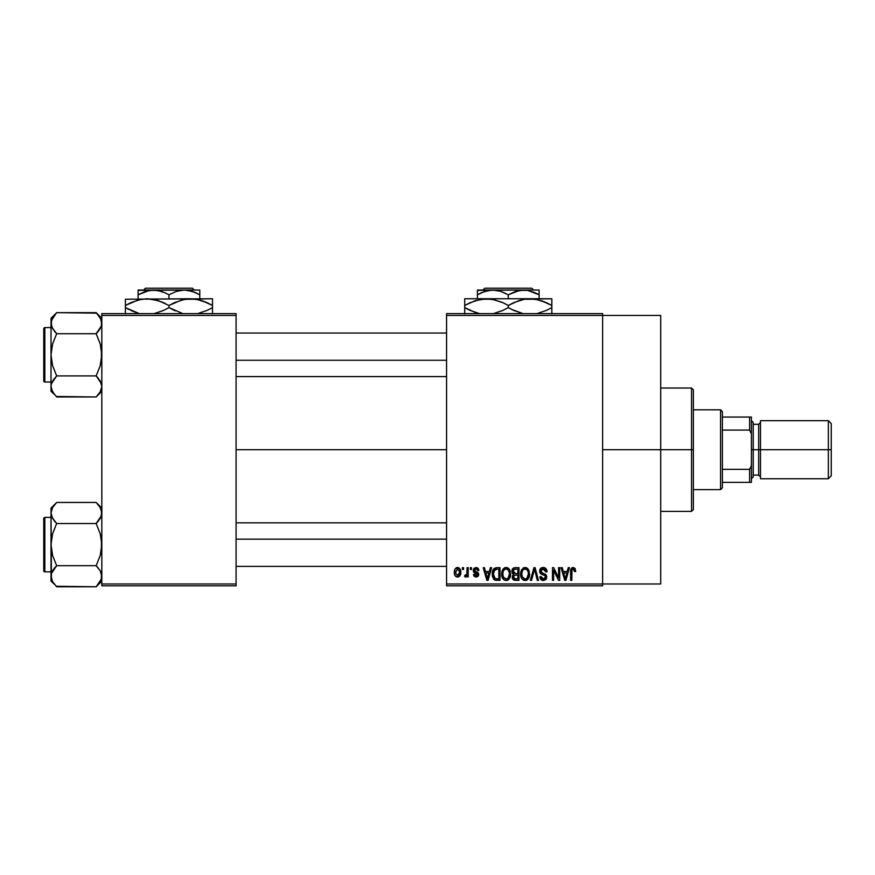 <?xml version="1.0" encoding="UTF-8"?>
<svg xmlns="http://www.w3.org/2000/svg" width="875" height="875" viewBox="0 0 875 875"><rect width="100%" height="100%" fill="white"/><g stroke="black" fill="none" stroke-linecap="round" stroke-linejoin="round"><path stroke-width="1.31" d="M602.623 449.706L660.691 449.706L660.691 315.438L660.691 449.706L602.623 449.706M236.086 449.706L446.567 449.706L236.086 449.706M446.567 313.622L602.623 313.622L446.567 313.622L446.567 315.438L602.623 315.438L602.623 583.986L446.567 583.986L446.567 313.622M602.623 315.438L446.567 315.438L446.567 585.802L446.567 583.986L602.623 583.986L602.623 585.802L446.567 585.802L602.623 585.802L602.623 313.622L602.623 315.438L660.691 315.438M462.405 567.656L462.405 569.472L463.564 569.472L463.564 567.656L462.405 567.656L463.564 567.656L462.405 567.656L462.405 569.472L463.564 569.472L463.564 567.656L463.564 569.472L462.405 569.472L462.405 567.656M470.323 567.656L470.323 569.472L471.483 569.472L471.483 567.656L470.323 567.656L471.483 567.656L470.323 567.656L470.323 569.472L471.483 569.472L471.483 567.656L471.483 569.472L470.323 569.472L470.323 567.656M490.394 567.656L489.398 571.452L485.406 571.452L484.4 567.656L483.197 567.656L486.883 580.355L488.097 580.355L491.608 567.656L490.394 567.656L491.608 567.656L490.394 567.656L489.398 571.452L485.406 571.452L484.4 567.656L483.197 567.656L486.883 580.355L488.097 580.355L491.608 567.656L488.097 580.355L486.883 580.355L483.197 567.656L484.4 567.656M509.436 569.483L506.122 567.492L502.819 569.428L501.67 573.989C501.473 577.511 502.95 579.688 506.111 580.519C509.338 579.666 510.825 577.445 510.573 573.836L508.823 568.673L505.127 567.613L503.431 568.641L502.13 570.861L501.867 576.177L502.939 578.78L504.525 580.158L506.669 580.486L508.659 579.513L510.53 574.962L509.633 569.811M528.402 569.483L525.087 567.492L521.784 569.428L520.636 573.989C520.439 577.511 521.916 579.688 525.087 580.519C528.314 579.666 529.802 577.445 529.55 573.836L527.789 568.673L524.103 567.613L521.095 570.861L520.844 576.177L521.916 578.78L523.491 580.158L525.645 580.486L527.625 579.513L529.506 574.962L528.598 569.811M543.211 567.492L540.586 568.52L539.613 571.178L540.597 573.683L545.366 575.991L545.409 577.828L543.802 579.009L541.975 578.627L541.089 576.559L539.941 576.723L540.837 579.414L543.419 580.519L545.836 579.523L546.656 576.406L545.387 574.295L541.297 572.545L540.925 570.27L541.8 569.264L543.67 569.023L545.125 569.844L545.88 571.944L547.028 571.78L546.055 568.761L543.211 567.492C540.936 567.645 539.733 568.87 539.613 571.178L541.362 574.197L545.18 575.706L545.552 576.997L543.375 579.042L541.089 576.559L539.941 576.723C540.017 579.042 541.177 580.3 543.419 580.519L546.7 577.041L540.761 571.145L543.102 568.98L545.88 571.944L547.028 571.78C546.984 569.188 545.705 567.766 543.211 567.492M568.258 567.656L567.252 571.452L563.259 571.452L562.264 567.656L561.05 567.656L564.736 580.355L565.95 580.355L569.461 567.656L568.258 567.656L569.461 567.656L568.258 567.656L567.252 571.452L563.259 571.452L562.264 567.656L561.05 567.656L564.736 580.355L565.95 580.355L569.461 567.656L565.95 580.355L564.736 580.355L561.05 567.656L562.264 567.656M575.05 568.389L572.884 567.514L571.025 568.958L570.62 580.355L571.769 580.355L572.009 569.734L573.781 569.133L574.58 571.616L575.728 571.452L575.05 568.389L573.234 567.492C571.211 568.006 570.336 569.417 570.62 571.736L570.62 580.355L571.769 580.355L571.944 569.931L573.18 568.98L574.58 571.616L575.728 571.452L575.05 568.389L573.234 567.492M558.578 567.656L558.578 577.817L553.711 567.656L552.475 567.656L552.475 580.355L553.634 580.355L553.634 570.172L558.502 580.355L559.737 580.355L559.737 567.656L558.578 567.656L559.737 567.656L558.578 567.656L558.578 577.817L553.711 567.656L552.475 567.656L552.475 580.355L553.634 580.355L553.634 570.172L558.502 580.355L559.737 580.355L559.737 567.656L559.737 580.355L558.502 580.355M533.947 567.656L530.316 580.355L531.53 580.355L534.581 569.144L537.294 580.355L538.497 580.355L535.073 567.656L533.947 567.656L535.073 567.656L533.947 567.656L530.316 580.355L531.53 580.355L534.581 569.144L537.294 580.355L538.497 580.355L535.073 567.656L538.497 580.355L537.294 580.355L534.581 569.144L531.53 580.355L530.316 580.355L533.947 567.656M515.408 567.656L513.297 568.148L512.094 569.931L512.236 573.191L513.472 574.503L512.389 576.034L512.433 578.419L514.139 580.191L518.984 580.355L518.984 567.656L515.408 567.656C513.089 567.755 511.919 569.002 511.897 571.386L513.472 574.503L512.225 577.161L515.397 580.355L518.984 580.355L518.984 567.656L518.984 580.355L515.397 580.355M493.15 569.702L496.639 567.656L494.069 568.466L492.647 570.97L492.373 575.827L493.577 579.075L495.403 580.245L500.019 580.355L500.019 567.656L496.639 567.656C493.423 568.323 491.958 570.467 492.264 574.077L494.955 580.125L500.019 580.355L500.019 567.656L500.019 580.355M476.087 567.492L474.02 568.345L473.298 570.741L474.064 572.534L477.498 574.186L476.361 575.728L475.027 575.334L474.611 574.252L473.462 574.416L474.217 576.341L476.131 577.062L478.034 576.341L478.691 573.88L477.881 572.48L474.742 571.08L474.556 569.658L476.361 568.838L477.75 570.62L478.909 570.456L478.537 569.045L476.087 567.492L473.298 570.478L477.586 574.613L476.098 575.739L474.611 574.252L473.462 574.416L476.131 577.062L478.734 574.427L474.447 570.248L476.011 568.805L477.75 570.62L478.909 570.456L476.372 567.503M467.031 567.656L466.812 574.328L466.058 575.334L464.888 575.247L464.548 576.559L465.927 577.008L467.031 575.422L467.031 576.888L468.18 576.888L468.18 567.656L467.031 567.656L468.18 567.656L467.031 567.656L466.812 574.328L464.888 575.247L464.548 576.559L465.653 577.062L467.031 575.422L467.031 576.888L468.18 576.888L468.18 567.656L468.18 576.888L467.031 576.888M457.537 567.492L454.934 569.177L454.322 572.37L455.197 575.783L457.537 577.062L460.13 575.411L460.764 572.272L460.13 569.144L457.537 567.492C455.175 568.094 454.103 569.723 454.322 572.37C454.158 574.93 455.23 576.494 457.537 577.062C459.889 576.472 460.961 574.875 460.764 572.272C460.95 569.68 459.878 568.083 457.537 567.492M101.817 585.802L236.086 585.802L236.086 583.986L101.817 583.986L101.817 315.438L236.086 315.438L236.086 583.986L236.086 313.622L101.817 313.622L236.086 313.622L236.086 315.438L101.817 315.438L101.817 313.622L101.817 583.986L236.086 583.986L236.086 585.802L101.817 585.802L101.817 583.986L101.817 585.802M660.691 583.986L660.691 449.706L660.691 583.986L602.623 583.986M575.728 571.452L574.558 571.2M574.481 570.489L574.197 569.581M573.18 568.98L571.944 569.931L571.769 571.637L571.944 569.931L573.18 568.98M572.108 569.559L571.889 570.139M571.769 580.355L570.62 580.355L570.62 571.736M570.642 571.025L570.697 570.325L570.631 571.025M570.817 569.625L571.025 568.947M571.9 567.853L572.884 567.514M565.086 578.288L563.653 572.939L566.869 572.939L565.261 579.031L564.605 576.428L565.173 578.659M564.78 577.073L563.653 572.939L566.869 572.939L565.261 579.031M553.634 580.355L552.475 580.355L552.475 567.656L553.711 567.656M544.009 567.558L544.786 567.788M545.967 568.641L546.405 569.242M546.798 570.183L546.952 570.872M547.028 571.78L545.88 571.944L545.672 570.828M543.386 568.991L542.653 569.002M541.986 569.177L540.991 572.141M545.398 574.295L546.131 575.039M546.241 575.203L546.503 575.783M546.525 575.848L546.656 576.406M546.656 577.719L546.23 578.988M546.492 578.408L545.836 579.523M542.008 580.267L541.373 579.917M540.159 578.156L539.995 577.445M539.962 577.084L541.144 577.041M542.489 578.9L543.145 579.031M542.927 579.009L543.802 579.009M544.283 578.9L544.939 578.517M545.256 578.123L545.519 577.423L545.256 578.123M545.53 577.292L544.797 575.389M545.552 576.997L545.18 575.706L545.552 576.997L545.18 575.706L543.364 574.853L544.239 575.138M540.914 573.934L539.7 572.086M539.634 571.637L539.623 570.806M540.148 569.1L540.575 568.531M540.608 568.498L541.702 567.755M541.778 567.722L542.489 567.547M528.894 570.402L529.277 571.528M529.55 573.836L529.528 574.405M529.506 574.952L529.364 576.023M529.145 576.975L528.938 577.566M527.188 579.862L526.608 580.202M526.192 580.355L525.645 580.486M523.491 580.158L522.637 579.589M520.636 573.989L520.647 574.547M520.647 573.398L520.877 571.648M523.173 568.017L524.573 567.525M526.575 567.788L525.087 567.492M527.012 568.028L527.778 568.673M521.183 577.391L521.577 578.244M524.366 578.944L522.288 576.898L521.795 574.033C521.577 571.32 522.681 569.636 525.098 568.98C527.45 569.592 528.544 571.211 528.391 573.814L527.034 578.244L528.391 573.814C528.653 576.614 527.548 578.353 525.077 579.042L522.288 576.898L524.147 578.867M523.873 569.253L524.891 568.98M527.089 569.844L525.098 568.98L527.231 569.997M526.706 578.528L525.295 579.031M521.795 574.033L521.905 575.498L521.795 574.033M522.178 571.353L521.806 573.606L522.441 570.752M528.391 573.814L528.358 573.005L528.391 573.814M513.461 579.852L512.706 578.998M512.433 578.408L512.28 577.795M513.472 574.503L511.908 571.014M511.941 570.642L512.083 569.953M511.973 572.305L512.236 573.191M513.1 570.752L514.194 569.297L513.078 571.856L514.194 569.297L517.836 569.144L517.836 573.595L515.55 573.595L513.1 570.741M515.353 578.867L513.384 576.953L514.456 575.203L517.836 575.083L517.836 578.867L515.309 578.856M514.456 575.203L515.67 575.083L514.456 575.203L513.417 577.412L513.767 575.652M513.723 573.125L514.587 573.519L513.078 571.856M515.67 575.083L517.836 575.083L517.836 578.867L515.823 578.867M509.917 570.402L510.311 571.528M510.573 573.836L510.562 574.405M510.53 574.973L510.398 576.023M510.18 576.975L509.972 577.566M508.222 579.862L507.631 580.202M507.227 580.355L506.669 580.486M504.514 580.158L503.672 579.589M501.67 573.989L501.681 574.547M501.681 573.398L501.911 571.648M504.208 568.017L505.608 567.525M507.598 567.788L506.122 567.492M508.047 568.028L508.812 568.673M503.748 577.73L506.111 579.042L503.311 576.898L502.819 574.033C502.611 571.32 503.716 569.636 506.133 568.98C508.484 569.592 509.578 571.211 509.425 573.814L508.058 578.244L509.425 573.814C509.688 576.614 508.583 578.353 506.111 579.042L503.759 577.73M504.908 569.253L505.914 568.98M508.113 569.844L506.33 568.98L508.266 569.997L509.392 573.005M506.964 578.911L506.319 579.031M502.819 574.033L503.147 571.528L502.819 574.033M503.202 571.353L503.464 570.752M509.053 571.375L508.266 569.997M496.781 580.355L494.955 580.125L496.781 580.355M494.178 579.688L492.559 576.811M492.373 575.827L492.286 574.962M492.297 573.081L492.647 570.97M492.833 570.434L493.084 569.822M493.719 576.625L493.5 575.531M494.616 569.8L493.423 574.098L493.883 570.992L496.781 569.144L498.859 569.144L498.859 578.867L495.173 578.616L493.423 574.098L493.719 571.517M493.883 570.992L494.812 569.625M496.103 569.177L498.859 569.144L498.859 578.867L496.825 578.867M493.445 573.311L493.478 575.367M494.298 570.161L495.086 569.461M486.927 577.073L485.789 572.939L489.005 572.939L487.397 579.031L485.789 572.939L489.005 572.939L487.178 578.058M487.627 577.828L487.506 578.43M477.509 567.831L478.111 568.356M478.909 570.456L477.75 570.62L477.597 569.931M476.35 568.838L475.136 569.002M474.556 569.658L474.808 571.134M474.447 570.248L475.88 571.594L474.742 571.08M477.411 572.195L478.691 573.88M478.57 575.466L478.034 576.341M473.889 575.925L473.517 574.766M473.462 574.416L474.655 574.547M474.611 574.252L476.613 575.695M476.098 575.739L477.586 574.613L475.891 573.322M477.553 574.875L477.302 573.923M473.966 572.447L473.43 571.528M473.331 569.909L473.452 569.352M466.703 574.656L464.888 575.247L465.719 575.411L464.888 575.247L464.548 576.559L465.653 577.062L464.548 576.559L465.653 577.062L467.031 575.422L466.692 576.209M466.812 574.328L467.031 572.447L466.812 574.328M466.036 575.345L466.736 574.569M457.953 567.514L458.708 567.744M460.447 569.898L460.633 570.675M460.753 571.867L460.753 572.677M460.075 575.509L459.069 576.603M458.544 576.877L457.964 577.03M456.345 576.789L455.197 575.783M454.978 575.444L454.705 574.842M455.066 568.947L454.759 569.57M456.258 567.798L457.122 567.514M455.448 576.089L456.039 576.614M456.969 568.914L457.516 568.805L456.969 568.914M459.605 572.283L457.713 575.728L455.503 572.841L457.516 568.805L459.583 571.714L458.959 574.941L459.605 572.283M455.558 573.398L455.503 572.841M455.503 571.725L455.558 571.167M459.517 571.102L459.32 570.292M459.233 570.073L459.583 571.714M565.786 576.625L565.633 577.227M527.702 570.664L528.358 573.005M515.386 569.144L517.836 569.144L517.836 573.595L515.55 573.595M496.398 578.867L495.37 578.703M487.933 576.625L487.769 577.227M691.534 449.706L691.534 511.405L691.534 449.706L660.691 449.706L691.534 449.706L691.534 388.019L691.534 449.706L693.35 449.706L691.534 449.706M693.35 509.589L693.35 449.706L693.35 509.589L691.534 511.405L660.691 511.405M693.35 389.834L693.35 449.706L693.35 389.834L691.534 388.019L660.691 388.019M96.666 313.152L56.656 312.648L51.013 318.292L56.656 312.648L96.163 312.648L100.22 317.734L101.817 323.181L101.402 325.959L96.163 333.725L56.656 333.725L96.163 333.725L100.22 328.628L96.163 333.725L100.242 343.973L101.402 349.333L101.402 360.325L100.231 365.673L96.163 375.9L100.22 380.997L101.817 386.444L100.242 391.858L96.163 396.977L98.438 394.472L96.163 396.977L56.656 396.977L52.598 391.891L51.013 386.444L51.417 383.709L56.656 375.9L52.587 365.652L51.013 354.812L52.587 343.952L56.656 333.725L52.598 328.628L51.013 323.181L51.417 325.916L51.417 320.458L56.656 312.648L52.587 317.756M56.153 396.473L96.163 396.977L101.817 391.333L96.163 396.977L100.231 391.869M44.844 382.025A1.094 1.094 0 0 1 43.75 380.942L43.75 328.683A1.094 1.094 0 0 1 44.844 327.6L51.013 327.6L44.844 327.6L44.844 382.025L51.013 382.025L44.844 382.025L44.844 327.6A1.094 1.094 0 0 0 43.75 328.683L43.75 380.942A1.094 1.094 0 0 0 44.844 382.025M101.817 323.334L101.402 320.414L101.412 325.916L98.438 331.209M51.92 327.305L51.013 323.181L51.013 391.333L51.013 386.444L51.417 389.189L54.425 394.516M96.163 333.725L98.438 331.22L96.163 333.725L100.242 343.973L101.817 354.812L100.231 365.673L96.163 375.9L56.656 375.9L96.163 375.9L101.402 383.666L101.817 386.444L101.402 383.688L101.817 386.444L100.242 391.858M56.656 375.9L52.587 381.008L56.656 375.9L52.587 365.652L51.013 354.812L51.013 386.444L51.417 383.688L54.381 378.416M51.428 383.666L51.997 382.167M52.577 317.767L51.013 323.181L51.013 318.292L51.013 354.812L52.587 343.952L56.656 333.725L52.019 327.512M54.381 394.461L51.013 391.333L51.013 386.291M101.817 318.292L96.163 312.648L100.877 319.036M101.817 323.181L101.402 320.436M101.402 325.959L100.833 327.458M236.086 360.27L446.567 360.27L236.086 360.27M446.567 539.153L236.086 539.153L446.567 539.153M720.562 409.795L722.378 411.611L722.378 417.047L722.378 411.611L720.562 409.795L693.35 409.795L720.562 409.795L720.562 489.628L693.35 489.628L720.562 489.628L720.562 409.795M722.378 487.812L720.562 489.628L722.378 487.812L722.378 482.377L722.378 487.812M722.378 430.084L722.378 469.339L722.378 417.047L722.378 430.084L749.602 430.084L751.406 433.891L751.406 465.533L749.602 469.339L722.378 469.339L722.378 482.377L722.378 469.339L749.602 469.339L749.602 482.377L751.406 482.377L751.406 465.533L751.406 482.377L749.602 482.377L749.602 469.339L751.406 465.533L751.406 417.047L722.378 417.047L749.602 417.047L749.602 430.084L749.602 417.047L751.406 417.047L751.406 433.891L749.602 430.084L722.378 430.084M722.378 482.377L749.602 482.377L722.378 482.377M828.352 449.706L831.25 449.706L831.25 423.587L831.25 449.706L828.352 449.706L828.352 420.678L828.352 449.706L760.484 449.706L828.352 449.706L828.352 478.745L828.352 449.706M760.484 422.494L758.669 424.309L758.669 475.114L758.669 449.706L751.406 449.706L753.222 449.706L753.222 422.494L753.222 449.706L760.484 449.706L760.484 478.745L760.484 420.678L760.484 449.706L758.669 449.706L758.669 424.309L753.222 424.309M831.25 475.836L831.25 449.706L831.25 475.836L828.352 478.745L760.484 478.745M753.222 476.93L753.222 449.706L753.222 476.93L751.406 478.745M43.75 329.186L43.75 331.22M43.75 378.405L43.75 380.439M51.942 390.589L51.428 389.211M96.163 375.9L98.438 378.405M100.877 382.287L101.402 383.666M56.656 333.725L54.381 331.22M51.942 327.337L51.428 325.959M100.877 580.387L96.163 586.775L101.412 578.966L101.402 573.486L101.817 576.242L100.833 580.497M56.153 586.272L96.163 586.775L101.817 581.131L96.163 586.775L56.656 586.775L52.598 581.689L51.013 576.242L51.417 573.508L56.656 565.698L52.587 555.45L51.013 544.611L52.587 533.75L56.656 523.523L52.598 518.427L51.013 512.98L51.417 515.736L51.013 512.98L52.577 507.566L56.656 502.447L52.587 507.555L56.656 502.447L96.163 502.447L56.656 502.447L51.013 508.091L56.656 502.447L52.587 507.555M51.997 508.714L52.577 507.566M44.844 571.823A1.094 1.094 0 0 1 43.75 570.741L43.75 518.481A1.094 1.094 0 0 1 44.844 517.398L51.013 517.398L44.844 517.398L44.844 571.823L51.013 571.823L44.844 571.823L44.844 517.398A1.094 1.094 0 0 0 43.75 518.481L43.75 570.741A1.094 1.094 0 0 0 44.844 571.823M96.709 503.005L100.22 507.533L101.817 512.98L101.412 510.256L101.412 515.714L96.163 523.523L98.438 521.019L96.163 523.523L56.656 523.523L96.163 523.523L100.242 533.772L101.817 544.611L100.231 555.472L96.163 565.698L56.656 565.698L96.163 565.698L100.22 570.795L101.817 576.242L100.898 572.119M51.942 508.834L51.013 512.98L51.417 578.988M51.92 517.103L51.013 512.98L51.013 576.242L51.417 573.508L54.381 568.214L52.587 570.806M101.402 515.758L100.833 517.256M56.656 565.698L54.381 568.214L56.656 565.698L54.381 568.203L56.656 565.698L52.587 555.45L51.013 544.611L52.587 533.75L56.656 523.523L52.019 517.311M51.428 573.464L51.997 571.966M96.163 586.775L98.438 584.27L96.163 586.775M51.013 508.091L51.013 512.98L51.013 508.091M51.013 576.089L51.013 581.131L54.425 584.314M52.587 581.667L51.428 579.009M54.381 584.259L52.598 581.689M54.239 520.833L56.656 523.523M54.381 568.203L52.598 570.795M101.817 513.133L100.242 518.394L96.163 523.523L100.242 533.772L101.402 539.131L101.402 550.123L100.231 555.472L96.163 565.698L100.22 570.795M101.817 508.091L96.163 502.447L100.22 507.533L101.817 512.98M98.438 521.019L96.163 523.523M98.58 568.389L96.163 565.698M100.811 571.911L100.242 570.828M43.75 518.984L43.75 521.019M43.75 568.203L43.75 570.238M100.877 572.086L101.402 573.464M51.942 517.136L51.428 515.758M100.877 508.834L101.402 510.213M484.75 288.225L531.781 288.225L484.75 288.225L482.923 290.03L484.75 288.225M533.608 290.03L531.781 288.225L533.608 290.03M481.392 292.753L488.786 290.391L492.844 290.03L500.762 291.364L508.266 294.809L519.641 290.391L527.68 290.38L539.109 294.809L533.673 292.119L539.109 294.809L539.109 298.747L539.109 290.38M508.266 294.809L508.266 298.747L508.266 294.809L515.725 291.375L523.688 290.03L539.109 290.03L477.422 290.03L477.422 294.809L484.87 291.375L492.844 290.03L500.762 291.364L506.177 293.661M477.422 291.364L477.422 298.747L477.422 294.809L481.37 292.753M464.712 299.239L464.712 305.484L475.245 300.639L486.489 298.747L464.712 298.747L551.819 298.747L524.366 299.239L535.675 299.228L546.612 302.761L541.286 300.639L551.819 305.484L546.623 302.772L551.819 305.484L551.819 307.617L546.623 310.319L536.955 313.622L546.612 310.33L551.819 307.617L551.819 299.228M513.877 302.575L524.322 299.239L530.042 298.747L538.825 299.906L535.719 299.239M530.042 298.747L486.489 298.747L492.122 299.228L503.07 302.761L508.266 305.484L508.266 307.617L508.266 305.484L503.081 302.772L508.266 305.484L518.788 300.639L524.322 299.239L535.675 299.228L546.623 302.772M511.678 309.455L523.13 313.622L513.461 310.33L508.266 307.617L514.609 310.844M502.655 310.516L493.402 313.622L503.081 310.319L508.266 307.617L502.72 310.494M464.712 300.628L464.712 307.617L464.712 305.484L469.908 302.772L480.769 299.239L492.122 299.228L501.911 302.247M492.209 299.239L495.305 299.917L486.489 298.747L480.812 299.239L486.489 298.747M469.908 310.319L479.577 313.622L469.919 310.33L464.712 307.617L475.278 312.463L464.712 307.617L464.712 313.862M551.819 313.852L551.819 307.617L546.623 310.319M551.819 302.772L551.819 305.484L548.341 303.603M508.266 305.484L513.811 302.608M464.712 303.723L464.712 302.772M469.919 302.761L464.712 305.484M503.081 302.772L504.864 303.636M551.819 312.473L551.819 307.617M513.461 310.33L508.266 307.617M464.712 310.319L464.712 307.617L468.191 309.487M551.819 309.367L551.819 310.319M539.109 292.884L539.109 294.809L536.659 293.475M477.422 290.38L523.688 290.03L527.68 290.38L535.434 292.884M477.422 293.562L477.422 292.895M479.008 293.923L477.422 294.809M145.436 288.225L192.467 288.225L145.436 288.225L143.609 290.03L145.436 288.225M194.294 290.03L192.467 288.225L194.294 290.03M197.345 293.475L194.359 292.119L199.795 294.809L199.795 298.747L199.795 290.03L199.795 291.364L199.795 290.03L184.373 290.03L192.292 291.364L199.795 294.809L199.795 292.884M138.108 291.364L138.108 298.747L138.108 294.809L149.472 290.391L157.522 290.38L165.266 292.884L168.952 294.809L168.952 298.747L168.952 294.809L176.411 291.375L184.373 290.03L138.108 290.03L138.108 294.809L145.556 291.375L153.53 290.03L161.448 291.364L166.863 293.661M182.109 299.863L190.728 298.747L125.398 299.239L212.505 298.747L185.052 299.239L196.361 299.228L207.298 302.761L201.95 300.628L212.505 305.484L207.309 302.772L212.505 305.484L212.505 307.617L207.309 310.319L197.641 313.622L207.298 310.33L212.505 307.617L212.505 299.228M174.562 302.575L185.008 299.239L190.728 298.747L199.511 299.906L207.298 302.761M138.556 299.863L147.175 298.747L158.364 300.617L168.952 305.484L168.952 307.617L168.952 305.484L158.397 300.628L168.952 305.484L181.727 299.961M181.923 313.173L168.952 307.617L175.295 310.844M163.341 310.516L154.088 313.622L163.767 310.319L168.952 307.617L163.406 310.494M162.597 302.247L152.808 299.228L147.175 298.747L152.852 299.239M131.009 302.575L141.455 299.239L147.175 298.747M125.398 299.239L125.398 307.617L135.964 312.463L130.594 310.319M138.381 313.173L125.398 307.617L125.398 313.862M138.392 313.184L125.398 307.617L125.398 305.484L138.195 299.961M212.505 313.852L212.505 307.617L207.309 310.319M212.505 302.772L212.505 305.484L209.027 303.603M190.728 298.747L196.361 299.228M168.952 305.484L174.497 302.608M125.398 305.484L130.594 302.772L125.398 305.484L125.398 300.617M125.398 303.723L125.398 302.772M165.55 303.636L163.756 302.761M212.505 312.473L212.505 307.617M181.902 313.173L168.952 307.617M125.398 310.319L125.398 307.617L128.877 309.487M172.353 309.455L174.147 310.33M212.505 309.367L212.505 310.319M168.952 294.809L176.411 291.375L184.373 290.03L188.366 290.38L196.12 292.884M138.108 290.38L199.795 290.03M138.108 293.562L138.108 292.895M139.694 293.923L138.108 294.809M236.086 333.036L446.567 333.036M236.086 376.589L446.567 376.589M446.567 566.388L236.086 566.388M446.567 522.834L236.086 522.834M760.484 420.678L828.352 420.678L831.25 423.587M751.406 420.678L753.222 422.494M753.222 475.114L758.669 475.114L760.484 476.93"/></g></svg>
